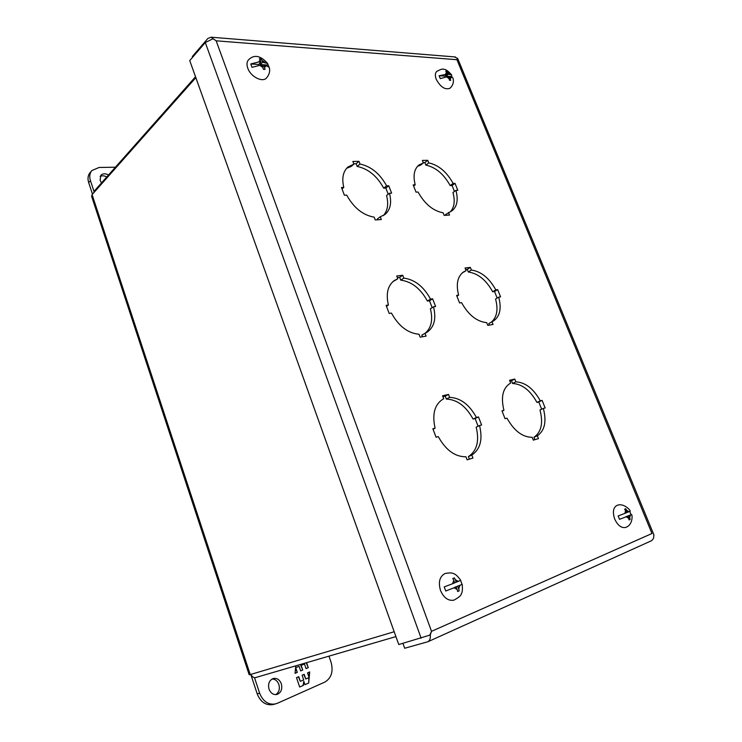 <?xml version="1.0" encoding="UTF-8"?>
<svg xmlns="http://www.w3.org/2000/svg" width="742" height="742" viewBox="0 0 742 742"><rect width="100%" height="100%" fill="white"/><g stroke="black" fill="none" stroke-linecap="round" stroke-linejoin="round"><path stroke-width="1.11" d="M454.456 191.445L452.073 185.509L450.181 185.583C443.837 174.129 435.74 167.302 425.88 165.114L424.869 162.572L423.218 162.6M413.619 186.029L415.214 184.823C412.904 175.706 414.138 169.102 418.915 165.012L423.367 162.971L420.464 165.216L417.56 166.264M445.803 215.301L445.515 214.568L451.924 210.858C457.118 206.684 458.454 199.858 455.922 190.388L457.814 190.314L455.022 183.357L453.13 183.432L450.181 185.583M450.338 211.776C454.382 207.343 455.254 200.924 452.963 192.53L455.922 190.388M497.159 298.061L494.524 291.495L492.669 291.754C486.168 280.003 478.052 273.418 468.313 272.008L467.265 269.365L465.642 269.55M456.905 296.179L458.612 295.13C455.857 284.065 457.536 276.302 463.639 271.86L466.087 270.682L462.164 272.963M489.395 325.089L488.783 323.568L493.328 321.091C499.923 316.565 501.722 308.579 498.717 297.143L500.572 296.865L497.659 289.621L495.804 289.881L492.669 291.754M491.399 322.074C496.982 317.196 498.374 309.507 495.563 298.998L498.717 297.143M541.669 409.204L538.775 401.969L536.958 402.442C530.289 390.357 522.164 384.041 512.574 383.484L511.479 380.72L509.884 381.091M534.88 439.681L533.934 437.288C541.354 432.132 543.367 423.033 539.981 409.983L543.339 408.434C546.743 421.512 544.749 430.638 537.338 435.795L533.934 437.288M388.233 194.237L385.84 188.06L383.707 188.143C377.019 175.984 368.171 168.749 357.143 166.431L356.114 163.732L353.748 163.778M342.006 188.895L343.796 187.438C341.645 178.265 343.054 171.43 348.017 166.941L353.897 164.167L351.031 166.542L346.672 168.239M377.604 219.78L377.307 219.001L380.266 216.775L384.866 214.586C390.348 209.986 391.887 202.881 389.494 193.263L391.628 193.17L388.762 185.788L386.628 185.871L383.707 188.143M383.308 215.588C387.658 210.811 388.743 204.124 386.563 195.517L389.494 193.263M432.169 307.661L429.497 300.76L427.401 301.057C420.538 288.555 411.652 281.589 400.745 280.151L399.669 277.341L397.341 277.61M386.471 306.288L388.391 305.045C385.784 293.647 387.769 285.466 394.345 280.495L397.795 278.816L392.88 281.635M422.448 336.747L421.818 335.115L427.058 332.221C434.265 327.157 436.417 318.689 433.523 306.826L435.619 306.511L432.623 298.803L430.527 299.1L427.401 301.057M425.407 333.056C431.417 327.658 433.078 319.561 430.388 308.765L433.523 306.826M478.098 426.223L475.121 418.544L473.071 419.072C466.022 406.199 457.109 399.539 446.341 399.075L445.219 396.135L442.928 396.664M469.38 459.15L468.397 456.599C476.93 450.913 479.527 441.091 476.188 427.132L479.545 425.537C482.912 439.533 480.324 449.383 471.801 455.069L468.397 456.599M452.073 185.509L455.022 183.357M448.502 212.453L449.541 215.05L444.161 215.403L443.132 212.796C433.096 210.923 424.739 204.004 418.052 192.03L416.012 192.122L413.173 184.897L415.214 184.823M423.367 162.971L422.356 160.411L427.772 160.337L424.869 162.572M425.88 165.114L428.783 162.878C438.652 165.095 446.767 171.949 453.13 183.432M494.524 291.495L497.659 289.621M491.974 321.75L493.05 324.458L487.782 325.376L486.706 322.649C476.809 321.62 468.425 314.951 461.57 302.662L459.567 302.959L456.608 295.418L458.612 295.13M466.087 270.682L465.039 268.02L470.354 267.398L467.265 269.365M468.313 272.008L471.411 270.051C481.15 271.479 489.284 278.092 495.804 289.881M538.775 401.969L542.114 400.392L545.147 407.952L543.339 408.434M537.338 435.795L538.46 438.615L533.312 440.145L532.19 437.307C522.442 437.196 514.048 430.814 507.009 418.173L505.052 418.701L501.963 410.827L503.92 410.317C500.674 396.887 502.872 387.825 510.515 383.132L510.357 383.206M502.102 411.179L503.92 410.317M510.663 383.058L509.559 380.275L514.772 379.069L511.479 380.72M512.574 383.484L515.875 381.833C525.466 382.399 533.609 388.752 540.297 400.865L536.958 402.442M385.84 188.06L388.762 185.788M380.266 216.775L381.332 219.539L375.257 219.938L374.191 217.165C362.94 215.208 353.776 207.862 346.7 195.118L344.399 195.22L341.487 187.522L343.796 187.438M353.897 164.167L352.858 161.45L358.98 161.357L356.114 163.732M357.143 166.431L360.018 164.056C371.046 166.403 379.923 173.674 386.628 185.871M429.497 300.76L432.623 298.803M424.999 333.223L426.103 336.107L420.139 337.146L419.026 334.243C407.896 333.251 398.704 326.192 391.433 313.078L389.17 313.412L386.118 305.361L388.391 305.045M397.795 278.816L396.71 275.978L402.739 275.273L399.669 277.341M400.745 280.151L403.824 278.102C414.741 279.558 423.636 286.551 430.527 299.1M475.121 418.544L478.469 416.921L481.604 424.99L479.545 425.537M471.801 455.069L472.96 458.083L467.108 459.827L465.948 456.784C454.967 456.84 445.747 450.106 438.272 436.602L436.046 437.196L432.855 428.765L435.081 428.19C431.965 414.045 434.664 404.325 443.169 399.029L442.631 399.326M433.022 429.201L435.081 428.19M443.725 398.76L442.594 395.783L448.502 394.419L445.219 396.135M446.341 399.075L449.643 397.369C460.411 397.851 469.343 404.538 476.41 417.458L473.071 419.072M428.783 162.878L427.772 160.337M471.411 270.051L470.354 267.398M542.114 400.392L540.297 400.865M515.875 381.833L514.772 379.069M360.018 164.056L358.98 161.357M403.824 278.102L402.739 275.273M478.469 416.921L476.41 417.458M449.643 397.369L448.502 394.419M213.065 38.732L216.154 40.81L456.942 59.712L651.968 533.507L431.519 631.331L216.154 40.81L213.093 38.695L205.293 42.554L189.739 60.594L398.769 644.538L430.239 635.004L431.519 631.331L429.739 635.208M457.935 59.063L457.36 58.256L456.942 59.712L457.313 58.21L454.28 56.884M653.73 535.195L653.767 535.242C653.962 537.922 653.071 539.814 651.114 540.899L427.8 641.784L404.678 648.258L402.925 643.37M430.304 635.041C430.62 638.389 429.776 640.634 427.8 641.784M192.632 57.245L192.364 56.485L207.908 38.426L211.127 37.202L213.093 38.695M453.13 78.633L452.972 78.021C454.058 81.935 453.065 85.349 449.967 88.261C445.07 90.051 440.498 87.074 436.259 79.348C434.905 75.758 435.053 73.133 436.704 71.455C440.813 69.238 443.15 68.542 443.725 69.358C445.571 69.108 448.196 70.963 451.609 74.923L451.785 76.537L446.09 76.185L448.418 74.209L451.609 74.923M439.116 75.749L447.222 74.135L444.885 76.111L439.116 75.749L440.284 78.615L446.712 76.899L449.105 78.763L448.391 77.001L446.712 76.899M445.543 74.024L446.498 72.382L445.766 71.176L446.962 71.251L450.097 74.321M452.221 77.418L451.785 76.537M452.972 78.021L451.266 77.177L450.311 78.828L450.682 80.349L449.485 80.275L449.105 78.763M451.266 77.177L449.587 77.075L450.311 78.828M449.587 77.075L448.715 77.808M447.704 72.456L448.418 74.209M446.962 71.251L446.23 71.872M447.222 74.135L446.498 72.382M446.09 76.185L445.757 75.369M462.21 584.353L454.716 587.302L462.21 584.353C462.637 589.575 462.331 592.691 461.311 593.711C461.385 595.307 458.89 597.458 453.844 600.185C448.205 601.057 443.762 597.829 440.516 590.502C438.114 582.108 439.626 576.451 445.052 573.52C449.504 572.676 452.388 572.75 453.733 573.751C455.356 573.993 457.693 576.172 460.717 580.3L460.68 580.235M452.537 583.75L454.707 582.869L453.77 580.365L452.537 583.75L444.226 586.903L445.747 591.003L456.219 586.95L445.747 591.003M453.77 580.365L452.805 578.5L454.354 577.879L455.319 579.734L458.398 581.366L460.717 580.3M462.025 584.288L460.578 580.383M459.91 585.429L458.704 588.823L459.187 590.845L457.638 591.495L457.155 589.463L454.058 587.84M457.619 591.346L459.187 590.845M457.768 586.319L458.704 588.823M454.661 582.758L458.398 581.366M455.319 579.734L456.247 582.238M457.155 589.463L456.219 586.95M631.6 514.521L625.868 516.729L631.6 514.521C632.676 515.94 632.444 525.679 625.321 527.506C621.193 528.109 617.669 525.299 614.728 519.085C612.419 512.184 613.142 507.639 616.908 505.46C623.549 502.482 630.514 510.264 630.227 511.155L630.199 511.108M624.875 513.399L626.396 512.778L625.552 510.691L624.875 513.399L618.151 515.94L619.533 519.335L627.778 516.163L619.533 519.335M625.552 510.691L624.653 509.17L625.747 508.724L626.638 510.255L629.012 511.711L630.227 511.155M631.043 514.596L629.754 511.396M630.385 515.087L629.726 517.795L630.144 519.483L629.058 519.938L628.632 518.25L626.257 516.794M629.04 519.854L630.144 519.483M628.873 515.709L629.726 517.795M626.369 512.713L629.012 511.711M626.638 510.255L627.491 512.332M628.632 518.25L627.778 516.163M281.329 683.799C282.563 689.133 281.107 692.694 276.979 694.475C273.371 695.05 270.709 693.269 269.021 689.123C267.816 683.836 269.235 680.293 273.279 678.503C276.924 677.863 279.613 679.626 281.329 683.799M275.718 694.651C278.992 692.416 280.04 689.03 278.871 684.476C277.499 680.924 275.236 679.097 272.091 678.995M328.956 656.151L331.08 662.291C333.492 671.501 331.414 678.095 324.829 682.093L277.295 703.323L273.037 704.575C265.822 705.661 260.544 702.09 257.196 693.844L250.87 674.654M275.505 703.945C268.279 705.039 262.993 701.45 259.626 693.186L254.506 677.659M296.503 677.641L299.666 687.018L303.422 685.367L303.793 681.258L304.953 684.681L308.709 683.03L309.711 671.927L307.513 672.883L309.089 677.52L305.75 678.976L304.174 674.32L302.105 675.22L303.691 679.876L300.325 681.351L298.748 676.676L296.503 677.641M295.78 665.834L295.047 673.328L297.292 672.373L295.715 667.707L299.082 666.279L300.658 670.926L302.717 670.035L301.15 665.398L304.489 663.988L306.056 668.607L308.264 667.661L306.567 662.689M303.422 685.367L299.647 686.962M298.414 676.815L300.325 681.351M303.849 674.469L305.75 678.976M309.358 672.076L308.913 677.01M308.858 677.622L308.709 683.03M308.357 683.122L304.934 684.634M303.07 685.46L303.793 681.258M306.223 662.792L308.264 667.661M307.911 667.763L306.038 668.57M301.15 665.398L304.489 663.988M300.807 665.5L302.717 670.035M302.374 670.137L300.64 670.879M295.594 667.717L299.082 666.279M295.539 668.292L297.292 672.373M296.948 672.465L295.056 673.282M106.783 176.967C104.297 175.622 102.071 175.455 100.114 176.466M101.506 182.922L100.105 180.352L100.819 175.316C102.786 173.433 105.364 173.322 108.545 174.973M115.418 167.21L99.048 167.479L91.823 170.586C89.661 173.257 89.198 176.596 90.431 180.603L94.049 191.575M91.823 170.586L90.079 172.617C87.927 175.279 87.454 178.618 88.678 182.615L92.49 194.163M269.411 68.199L269.225 67.327C270.292 71.019 269.374 74.59 266.471 78.04C262.325 82.714 250.583 76.621 247.782 68.218C246.557 64.693 246.789 61.911 248.468 59.87C254.144 54.24 260.535 55.446 267.639 63.506L268.168 65.055L260.349 64.573L262.575 62.226L267.639 63.506M250.768 63.97L258.615 61.976L260.924 62.124L258.698 64.471L250.768 63.97L252.011 67.327L259.858 65.324L262.937 67.531L262.167 65.472L259.858 65.324M258.615 61.976L260.154 60.065L259.394 58.664L261.045 58.776L261.805 60.176L264.866 62.374M269.003 66.966L268.168 65.055M269.225 67.327L266.109 65.713L264.588 67.633L265.005 69.405L263.354 69.312L262.937 67.531M266.109 65.713L263.818 65.574L264.588 67.633M263.818 65.574L262.659 66.789M261.805 60.176L262.575 62.226M261.045 58.776L260.052 59.824M260.924 62.124L260.154 60.065M260.349 64.573L259.858 63.246M250.74 674.441C252.271 676.871 253.847 677.928 255.461 677.604L395.922 636.599M394.188 631.739L250.249 674.58L92.091 194.617L195.842 77.641M195.526 76.76L94.642 190.675L93.557 192.966M92.091 194.617L91.628 196.361L249.173 674.775L250.249 674.58M205.293 42.554L421.15 638.213M259.626 693.186L257.196 693.844M88.678 182.615L90.431 180.603M457.731 58.572L653.971 535.038M211.127 37.202L455.347 56.967"/></g></svg>
